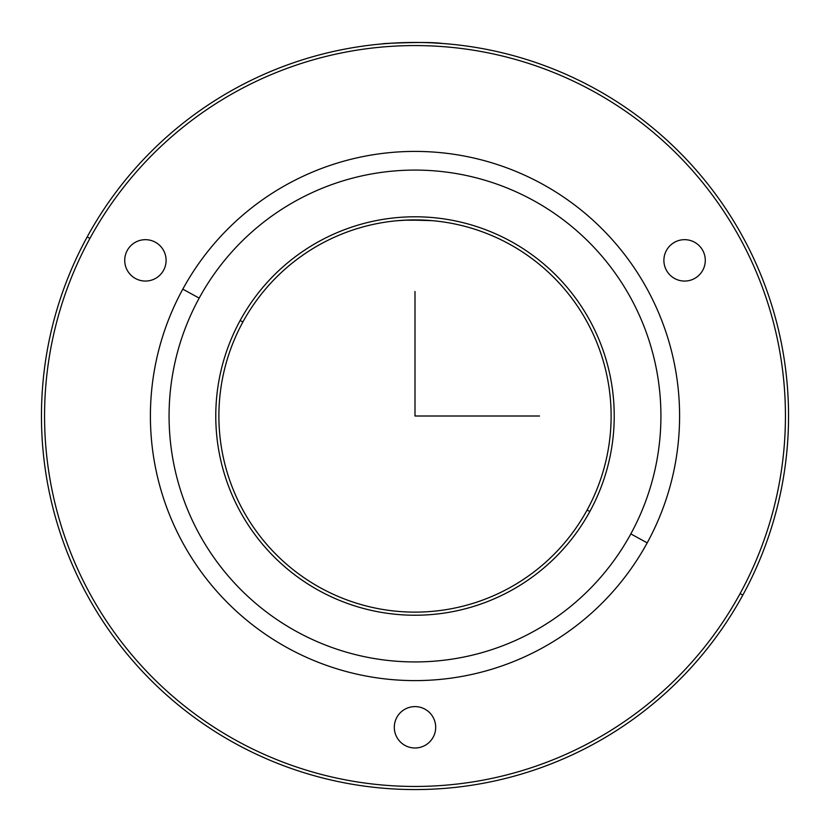 <?xml version="1.0" encoding="UTF-8"?>
<svg xmlns="http://www.w3.org/2000/svg" width="830" height="830" viewBox="0 0 830 830"><rect width="100%" height="100%" fill="white"/><g stroke="black" fill="none" stroke-linecap="round" stroke-linejoin="round"><path stroke-width="1.25" d="M742.819 595.1A373.552 373.552 0 0 0 594.093 88.188A373.552 373.552 0 0 0 87.181 236.924A373.552 373.552 0 0 0 235.907 743.836A373.552 373.552 0 0 0 742.819 595.1L740.09 593.606A370.439 370.439 0 0 0 592.599 90.916A370.439 370.439 0 0 0 89.91 238.418L87.181 236.924A373.552 373.552 0 0 1 594.093 88.188A373.552 373.552 0 0 1 742.819 595.1A373.552 373.552 0 0 1 235.907 743.836A373.552 373.552 0 0 1 87.181 236.924L89.91 238.418A370.439 370.439 0 0 0 237.401 741.107A370.439 370.439 0 0 0 740.09 593.606L742.819 595.1M387.683 43.461C366.736 44.55 424.763 40.846 442.317 43.461L433.955 42.942M415 42.465L395.993 42.942M89.91 238.418A370.439 370.439 0 0 1 592.599 90.916A370.439 370.439 0 0 1 740.09 593.606A370.439 370.439 0 0 1 237.401 741.107A370.439 370.439 0 0 1 89.91 238.418M433.156 717.379A20.688 20.688 0 0 0 405.082 709.142A20.688 20.688 0 0 0 396.844 737.227A20.688 20.688 0 0 0 424.919 745.465A20.688 20.688 0 0 0 433.156 717.379A20.688 20.688 0 0 1 424.919 745.465A20.688 20.688 0 0 1 396.844 737.227A20.688 20.688 0 0 1 405.082 709.142A20.688 20.688 0 0 1 433.156 717.379M666.915 249.602A20.688 20.688 0 0 0 673.825 278.04A20.688 20.688 0 0 0 702.263 271.13A20.688 20.688 0 0 0 695.353 242.692A20.688 20.688 0 0 0 666.915 249.602A20.688 20.688 0 0 1 695.353 242.692A20.688 20.688 0 0 1 702.263 271.13A20.688 20.688 0 0 1 673.825 278.04A20.688 20.688 0 0 1 666.915 249.602M144.928 281.048A20.688 20.688 0 0 0 166.093 260.848A20.688 20.688 0 0 0 145.904 239.683A20.688 20.688 0 0 0 124.728 259.873A20.688 20.688 0 0 0 144.928 281.048A20.688 20.688 0 0 1 124.728 259.873A20.688 20.688 0 0 1 145.904 239.683A20.688 20.688 0 0 1 166.093 260.848A20.688 20.688 0 0 1 144.928 281.048M182.797 289.151A264.604 264.604 0 0 0 288.145 648.22A264.604 264.604 0 0 0 647.203 542.872A264.604 264.604 0 0 0 541.855 183.804A264.604 264.604 0 0 0 182.797 289.151L199.179 298.105A245.919 245.919 0 0 0 297.099 631.827A245.919 245.919 0 0 0 630.821 533.908L647.203 542.872A264.604 264.604 0 0 1 288.145 648.22A264.604 264.604 0 0 1 182.797 289.151A264.604 264.604 0 0 1 541.855 183.804A264.604 264.604 0 0 1 647.203 542.872L630.821 533.908A245.919 245.919 0 0 0 532.902 200.196A245.919 245.919 0 0 0 199.179 298.105L182.797 289.151M630.821 533.908A245.919 245.919 0 0 1 297.099 631.827A245.919 245.919 0 0 1 199.179 298.105A245.919 245.919 0 0 1 532.902 200.196A245.919 245.919 0 0 1 630.821 533.908M240.161 320.494A199.231 199.231 0 0 0 319.488 590.846A199.231 199.231 0 0 0 589.84 511.529A199.231 199.231 0 0 0 510.512 241.177A199.231 199.231 0 0 0 240.161 320.494L242.889 321.988A196.119 196.119 0 0 0 320.982 588.117A196.119 196.119 0 0 0 587.111 510.035L589.84 511.529A199.231 199.231 0 0 1 319.488 590.846A199.231 199.231 0 0 1 240.161 320.494A199.231 199.231 0 0 1 510.512 241.177A199.231 199.231 0 0 1 589.84 511.529L587.111 510.035A196.119 196.119 0 0 0 509.018 243.906A196.119 196.119 0 0 0 242.889 321.988L240.161 320.494M587.111 510.035A196.119 196.119 0 0 1 320.982 588.117A196.119 196.119 0 0 1 242.889 321.988A196.119 196.119 0 0 1 509.018 243.906A196.119 196.119 0 0 1 587.111 510.035M431.714 220.614L425.998 220.209M425.323 220.168L403.93 220.209M397.331 220.697L408.785 219.992L431.963 220.635M432.015 220.635L433.478 220.77M425.759 220.189L415 219.898M430.013 42.766L429.328 42.735M395.35 42.973L383.875 43.762M399.987 42.766L400.672 42.735M434.65 42.973L443.189 43.523M446.125 43.762L442.317 43.461M415 291.496L415 416.006L539.521 416.006"/></g></svg>
